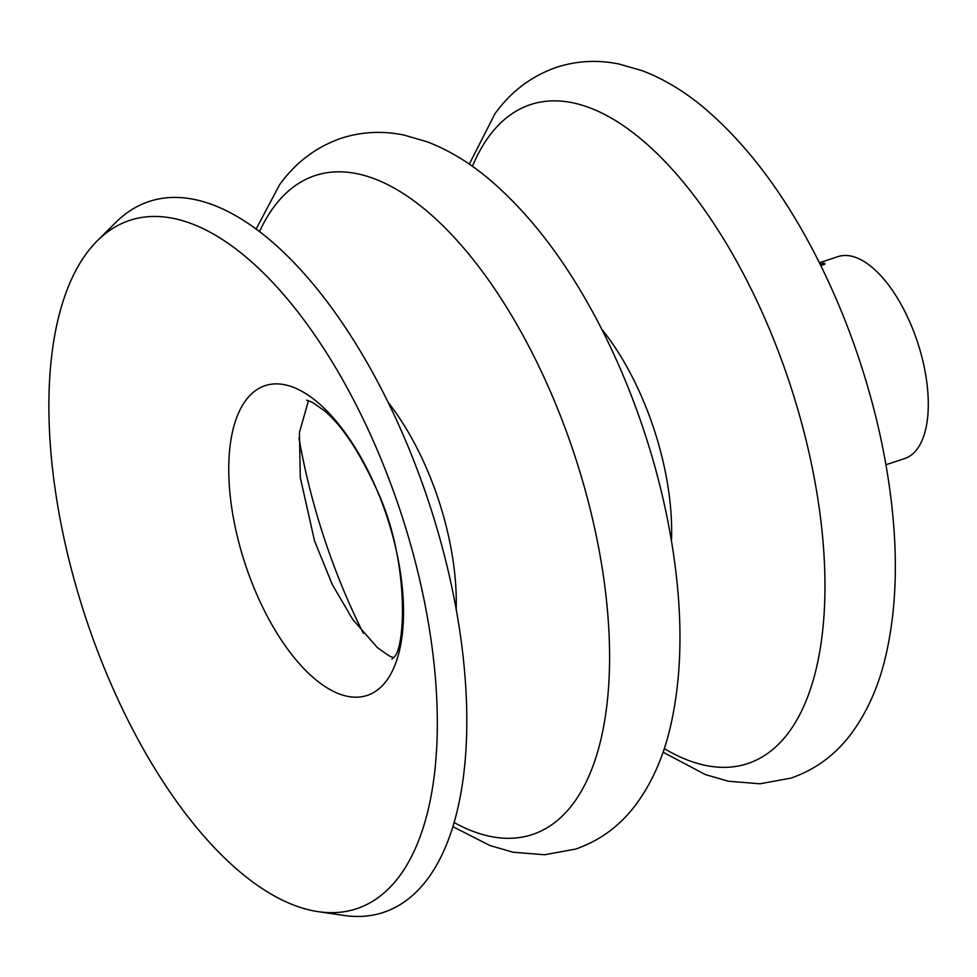 <?xml version="1.0" encoding="UTF-8"?>
<svg xmlns="http://www.w3.org/2000/svg" width="977" height="977" viewBox="0 0 977 977"><rect width="100%" height="100%" fill="white"/><g stroke="black" fill="none" stroke-linecap="round" stroke-linejoin="round"><path stroke-width="1.47" d="M400.082 875.355A362.357 166.114 71.8 0 1 318.319 911.663A362.357 166.114 71.8 0 1 90.69 632.29A362.357 166.114 71.8 0 1 86.147 253.861A362.357 166.114 71.8 0 1 97.273 240.83A362.357 166.114 71.8 0 1 364.69 422.211A362.357 166.114 71.8 0 1 400.082 875.355M97.273 240.83L115.604 222.597A374.24 171.573 71.8 0 1 391.789 409.925A374.24 171.573 71.8 0 1 428.353 877.932A374.24 171.573 71.8 0 1 343.892 915.437L318.319 911.663M820.118 264.254L823.391 263.179A107.165 49.131 71.8 0 1 824.722 263.375L824.893 264.193L820.765 265.549M819.385 262.776L838.034 256.633A106.322 48.74 71.8 0 1 911.761 326.599A106.322 48.74 71.8 0 1 917.366 448.797A106.322 48.74 71.8 0 1 904.58 458.592L885.931 464.734M824.722 263.375L820.399 264.804M259.479 231.696A346.884 159.031 71.8 0 1 273.401 207.637A346.884 159.031 71.8 0 1 533.295 355.03A346.884 159.031 71.8 0 1 573.939 802.593A346.884 159.031 71.8 0 1 454.183 822.573M472.416 166.31A346.884 159.031 71.8 0 1 488.781 136.67A346.884 159.031 71.8 0 1 748.675 284.063A346.884 159.031 71.8 0 1 789.318 731.626A346.884 159.031 71.8 0 1 664.287 748.577M386.758 680.371A163.037 74.74 71.8 0 1 264.608 611.089A163.037 74.74 71.8 0 1 245.496 400.729A163.037 74.74 71.8 0 1 367.657 470.01A163.037 74.74 71.8 0 1 386.758 680.371M388.125 402.353A175.066 80.261 71.8 0 1 456.174 608.879M601.637 329.054A175.066 80.261 71.8 0 1 671.443 540.892M363.322 633.23A335.27 153.707 71.8 0 1 298.974 437.965M256.072 229.143L279.605 184.69C295.604 162.463 316.194 146.965 341.376 138.197C361.82 131.687 382.703 130.649 404.026 135.082L427.169 141.799C448.553 149.994 469.107 162.377 488.842 178.95C533.393 216.845 572.29 269.481 605.557 336.857C620.578 367.376 633.584 399.288 644.564 432.616C660.037 479.78 670.527 526.554 676.011 572.937C682.862 631.276 680.81 683.35 669.843 729.147C663.065 757.334 652.233 781.82 637.37 802.593C621.384 824.82 600.794 840.318 575.612 849.086L544.604 854.753L512.962 852.2L489.819 845.484L452.962 826.652M469.302 164.136L494.985 113.723C510.983 91.496 531.573 75.998 556.756 67.23C577.077 60.757 597.826 59.682 619.027 64.03L642.182 70.686C663.517 78.819 684.047 91.117 703.745 107.58C748.248 145.28 787.132 197.696 820.411 264.84C835.482 295.31 848.537 327.197 859.565 360.501C875.404 408.52 886.066 456.125 891.537 503.326C898.242 561.409 896.08 613.226 885.077 658.791C878.286 686.733 867.515 711 852.75 731.626C836.764 753.853 816.174 769.351 790.991 778.119L759.984 783.786L728.341 781.234L705.199 774.517L663.065 752.18M306.546 400.167L312.445 402.365L324.108 410.535C341.242 424.726 358.229 449.884 375.046 485.996C411.048 559.638 405.345 652.88 392.998 657.826L391.875 659.121M393.145 657.619L389.164 655.885L377.366 647.592L352.709 619.394L332.29 584.527L314.545 540.94L300.293 477.545L299.438 432.432L308.463 400.631"/></g></svg>
